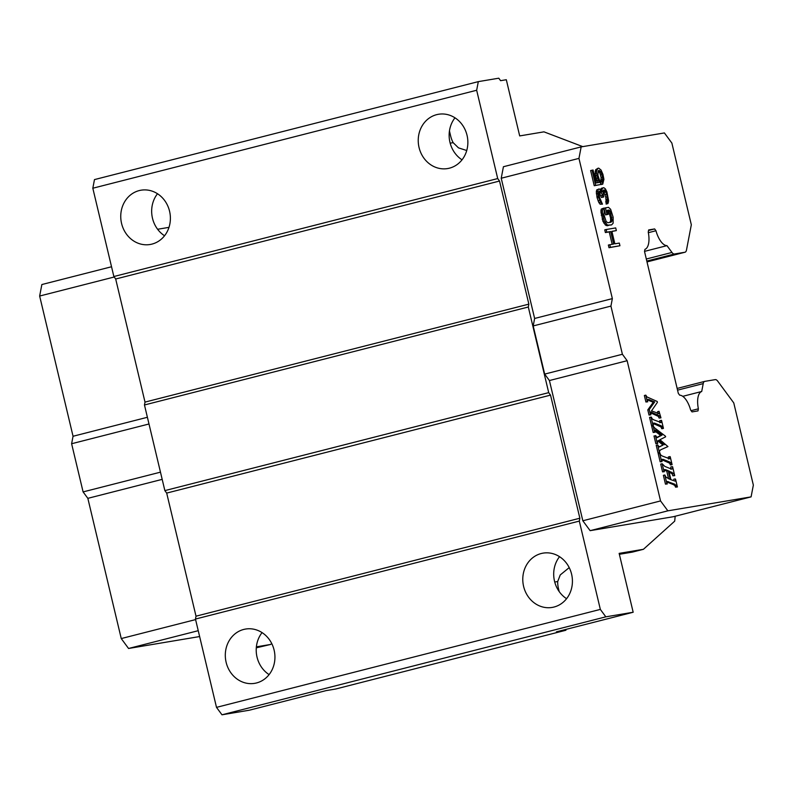 <?xml version="1.0" encoding="UTF-8"?>
<svg xmlns="http://www.w3.org/2000/svg" width="793" height="793" viewBox="0 0 793 793"><rect width="100%" height="100%" fill="white"/><g stroke="black" fill="none" stroke-linecap="round" stroke-linejoin="round"><path stroke-width="1.19" d="M111.535 266.755L41.86 284.538L39.65 296.037L73.055 436.259L71.618 443.733L83.096 491.908L87.845 498.341L121.25 638.563L128.555 648.476L199.628 636.551M648.357 232.686L655.97 230.743A17.892 7.811 75.7 0 0 666.963 245.642L671.978 252.452A6.602 2.885 -104.3 0 0 674.446 253.998L684.914 252.243L647.009 261.918L685.023 252.224A6.602 2.885 -104.3 0 0 686.49 250.023L691.327 224.776L671.869 143.067L664.395 132.937L581.16 146.893L578.949 158.392L612.355 298.614L610.927 306.098L622.396 354.263L627.144 360.706L660.549 500.928L667.855 510.831L751.09 496.874L753.35 485.108L733.763 402.903L717.724 381.165A6.602 2.885 -104.3 0 0 715.266 379.619L704.789 381.374A6.602 2.885 -104.3 0 0 704.69 381.393A6.602 2.885 -104.3 0 0 703.222 383.594L701.706 391.494L682.753 396.331M582.776 146.626L543.968 131.846L519.693 135.92L506.311 79.726L500.601 80.678L498.777 78.2L478.318 81.629L94.476 179.595L92.821 188.228L113.865 276.529L115.689 279.007L145.01 402.101L144.465 404.975L164.865 490.609L166.689 493.087L196.01 616.181L195.465 619.055L216.499 707.366L221.981 714.8L249.329 710.211L326.101 690.614L335.608 689.028L565.915 630.247L556.408 631.843L633.171 612.246L619.145 553.375L643.42 549.301L674.704 521.15L675.18 516.253M256.298 647.822L270.572 644.461L256.387 646.84M128.555 648.476L198.23 630.693M648.555 230.485L654.631 228.929L648.654 229.94L648.238 232.111A17.892 7.811 75.7 0 1 644.937 249.339L644.521 251.49L678.312 393.338L679.69 395.192A17.892 7.811 75.7 0 1 690.634 410.031L692.011 411.904L697.989 410.903L698.385 408.801L691.09 410.665M87.845 498.341L162.188 479.368M83.096 491.908L160.464 472.162M121.25 638.563L195.593 619.591M71.618 443.733L148.995 423.987M73.055 436.259L147.389 417.287M39.65 296.037L114.212 277.005M655.97 230.743L654.631 228.929M666.963 245.642L644.55 251.371M701.706 391.494A17.892 7.811 75.7 0 0 698.385 408.801M478.318 81.629L476.662 90.253L497.707 178.564L499.531 181.042L528.862 304.135L528.307 307.01L548.706 392.644L550.53 395.122L579.861 518.216L579.306 521.09L600.341 609.401L605.822 616.835L633.171 612.246M581.16 146.893L503.426 166.728L501.226 178.237L534.631 318.459L533.193 325.933L544.672 374.098L549.42 380.541L582.825 520.763L590.131 530.666L673.366 516.709L751.09 496.874M600.678 181.865L602.115 181.488L602.749 184.164L601.312 184.531L600.678 181.865L601.134 177.612L599.875 173.181L598.15 171.03L597.892 175.243L600.935 184.472L594.235 185.721L590.616 170.564L593.065 170.019L596.148 182.955L599.389 182.41L598.249 180.289L596.812 180.655L595.107 173.518L595.682 169.712L597.912 168.285L596.623 170.822L596.554 173.152L598.249 180.289M597.892 182.668L596.812 180.655M600.539 189.586L601.56 188.209L603.81 187.703L605.337 188.833L606.893 191.827L608.618 200.807L608.132 203.206L606.189 204.128L605.812 197.229L603.245 190.558M603.483 190.151L604.335 189.933L602.928 191.093L603.701 196.991L601.451 197.497L599.052 192.055M599.369 191.262L598.903 193.631L599.657 197.675L602.462 204.158L600.113 204.217L598.874 202.572L597.099 197.764L596.326 191.866L596.713 189.943L599.26 188.932L602.026 191.708L601.897 189.418L602.997 187.842M608.251 214.318L605.604 214.893L604.008 208.202L608.479 207.33L610.63 209.283L613.148 217.213L613.118 223.249L611.611 224.895L607.458 225.123L604.375 220.999L602.353 212.524L602.72 208.757L603.622 208.143L604.266 210.819L603.899 214.586L606.209 221.624L607.944 222.724L610.977 222.218L612.077 220.642L610.352 211.652L608.915 210.036L607.299 210.304L608.251 214.318L607.041 214.526L605.446 207.835M611.611 224.895L606.021 225.49L602.938 221.366L600.896 211.047L601.282 209.124L603.622 208.143M609.728 222.427L610.63 221.009L610.501 217.778L608.915 212.018L607.329 210.432M619.948 245.751L609.004 247.713L608.36 245.037L613.643 244.026L610.669 231.546L606.823 232.19L606.189 229.514L615.705 227.918L616.339 230.594L611.889 231.338L614.862 243.828L619.313 243.074L619.948 245.751L610.441 247.347L609.797 244.67M612.176 244.274L609.232 231.913L605.386 232.557L604.752 229.881L606.189 229.514M616.339 230.594L611.918 231.457M659.102 418.06L660.956 417.861L659.102 418.06L658.309 416.365L650.647 412.856M660.549 417.693L659.746 415.998L650.855 411.993L650.855 414.828L649.021 415.046L647.792 409.892L653.244 402.289L647.475 399.91L648.892 399.533L647.564 399.464L647.346 401.635L645.799 395.142L646.919 396.916L657.199 401.476L657.407 402.338L651.519 410.873L659.052 413.659M647.752 401.793L645.908 402.001L644.362 395.509L645.799 395.142M657.813 413.857L657.585 411.676L659.023 411.309L659.261 413.49L658.626 413.649M659.816 422.748L659.726 420.667L661.57 420.468L663.454 428.379L662.016 428.745L660.797 426.832L653.164 423.512M659.32 425.98L660.757 425.613L654.503 423.105L653.263 423.135L653.363 425.345L651.519 425.554L649.576 417.376L651.42 417.177L652.094 418.773L653.719 419.814L661.015 422.52M658.924 446.915L663.017 445.101L657.764 440.849M664.455 444.734L658.904 440.244L657.437 441.632L657.684 443.475L655.841 443.674L654.007 435.981L655.851 435.783L657.03 437.696L662.115 435.05L655.464 430.103L654.612 432.106L653.145 425.95L654.512 427.833L665.476 436.209L665.624 436.834L659.935 439.709L667.944 446.568L660.747 449.76L659.627 450.9L659.489 452.605L657.655 444.903L659.221 446.974L663.017 445.101M656.634 437.577L660.668 435.416L655.256 431.352L656.703 430.986M655.008 432.235L653.174 432.472L651.707 426.317L653.145 425.95M659.895 452.773L658.051 452.972L656.217 445.279L657.655 444.903M668.449 458.988L668.36 456.917L670.214 456.718L672.097 464.619L670.65 464.995L669.431 463.082L661.798 459.762M667.954 462.23L669.391 461.863L663.146 459.355L661.907 459.385L661.996 461.595L660.153 461.804L658.21 453.626L660.054 453.427L660.728 455.023L662.363 456.064L669.649 458.77M668.568 478.764L666.744 471.082L664.167 470.061L665.605 469.684L664.276 469.595L663.999 471.508L662.145 463.736L664.821 466.393L671.076 468.911L672.424 468.97L672.613 466.79L674.714 475.612L673.544 473.441L668.846 470.983L670.918 479.696L675.18 481.143L675.537 479.101L677.41 486.961L674.714 484.196L667.329 481.49M664.395 471.666L662.561 471.875L660.708 464.103L662.145 463.736M670.987 469.337L670.759 466.988L672.206 466.621M674.714 475.612L672.87 475.82L672.107 473.808L669.094 472.023M677.41 486.961L675.567 487.16L674.803 485.494L673.277 484.563L667.022 482.065L668.469 481.698M667.319 483.928L665.476 484.146L663.384 475.354L664.821 474.987L666.923 483.78L667.151 481.569M262.057 632.606A27.527 24.742 -99.5 0 0 257.041 657.149A27.527 24.742 -99.5 0 0 269.105 674.615M274.11 650.082A27.527 24.742 80.5 0 1 254.672 683.348A27.527 24.742 80.5 0 1 226.134 662.333A27.527 24.742 80.5 0 1 245.572 629.057A27.527 24.742 80.5 0 1 274.11 650.082M571.594 574.162A27.527 24.742 80.5 0 1 552.146 607.428A27.527 24.742 80.5 0 1 523.608 586.404A27.527 24.742 80.5 0 1 543.046 553.137A27.527 24.742 80.5 0 1 571.594 574.162M579.306 521.09L195.465 619.055M600.341 609.401L216.499 707.366M605.822 616.835L221.981 714.8M113.865 276.529L497.707 178.564M499.531 181.042L115.689 279.007M157.5 193.75A27.527 24.742 -99.5 0 0 152.494 218.283A27.527 24.742 -99.5 0 0 164.547 235.759M169.563 211.216A27.527 24.742 80.5 0 1 150.115 244.492A27.527 24.742 80.5 0 1 121.577 223.467A27.527 24.742 80.5 0 1 141.015 190.201A27.527 24.742 80.5 0 1 169.563 211.216M467.037 135.296A27.527 24.742 80.5 0 1 447.599 168.562A27.527 24.742 80.5 0 1 419.061 147.538A27.527 24.742 80.5 0 1 438.499 114.271A27.527 24.742 80.5 0 1 467.037 135.296M476.662 90.253L92.821 188.228M145.01 402.101L528.862 304.135M528.307 307.01L144.465 404.975M271.731 643.539L270.572 644.461M550.53 395.122L166.689 493.087M196.01 616.181L579.861 518.216M164.865 490.609L548.706 392.644M168.978 227.363L157.619 229.266M454.984 117.82A27.527 24.742 -99.5 0 0 449.968 142.353A27.527 24.742 -99.5 0 0 462.032 159.829M619.373 554.297L632.418 552.106L643.42 549.301M578.949 158.392L501.226 178.237M612.355 298.614L534.631 318.459M610.927 306.098L533.193 325.933M622.396 354.263L544.672 374.098M559.531 556.686A27.527 24.742 -99.5 0 0 554.525 581.219A27.527 24.742 -99.5 0 0 566.579 598.695M627.144 360.706L549.42 380.541M660.549 500.928L582.825 520.763M667.855 510.831L590.131 530.666M662.561 471.875L663.999 471.508M659.013 446.955L660.014 446.697M649.021 415.046L650.458 414.68L649.229 409.525L654.681 401.922L648.892 399.533M610.243 222L611.681 221.634M601.035 195.712L602.472 195.346L601.431 192.739L599.786 191.163M601.451 197.497L602.898 197.13L602.472 195.346M605.812 197.229L607.25 196.862L605.882 191.995L604.335 189.933M606.139 199.499L607.577 199.132L607.25 196.862M605.961 201.382L607.398 201.016L607.577 199.132M605.664 201.898L607.398 201.016M598.606 170.525L600.588 171.546L601.937 174.569L602.799 179.059L602.115 181.488M598.328 171.119L599.766 170.753M602.749 184.164L603.919 179.337L602.948 174.391L601.074 170.069L598.725 168.146L597.912 168.285M673.277 484.563L674.714 484.196M666.744 471.082L668.182 470.715L670.263 479.448L665.971 477.158L664.821 474.987M608.915 212.018L610.352 211.652M609.539 213.773L610.977 213.396M603.76 223.091L605.198 222.714M605 224.736L606.437 224.369M596.713 189.943L598.854 189.002M599.151 171.912L600.588 171.546M599.875 173.181L601.312 172.815M595.186 171.189L596.623 170.822M595.107 173.518L596.554 173.152M596.078 178.455L597.516 178.088M645.908 402.001L647.346 401.635M600.113 204.217L601.55 203.851L598.537 197.398L597.783 193.353L598.15 189.577M602.462 204.158L601.55 203.851M604.444 192.362L605.882 191.995M605.178 194.553L606.615 194.186M595.444 175.778L596.881 175.412M670.244 464.817L671.691 464.45L670.868 462.716L669.391 461.863M600.896 211.047L602.333 210.68M600.916 212.901L602.353 212.524M603.414 190.677L604.851 190.31M675.567 487.16L677.004 486.793M653.174 432.472L654.612 432.106M653.244 402.289L654.681 401.922M647.792 409.892L649.229 409.525M609.232 231.913L610.669 231.546M607.478 210.403L608.915 210.036M596.326 191.866L597.763 191.5M596.346 193.72L597.783 193.353M673.693 479.299L675.13 478.932M651.519 425.554L652.966 425.187L651.013 417.009M601.243 215.161L602.68 214.794M672.87 475.82L674.308 475.453M661.61 428.577L663.047 428.2L662.234 426.465L660.757 425.613M660.153 461.804L661.6 461.437L659.647 453.259M605.604 214.893L607.041 214.526M601.282 209.124L602.72 208.757M602.938 221.366L604.375 220.999M606.021 225.49L607.458 225.123M607.141 225.767L608.578 225.4M600.499 174.936L601.937 174.569M601.362 179.426L602.799 179.059M601.272 180.834L602.71 180.467M665.476 484.146L666.923 483.78M670.412 472.559L671.849 472.192M597.099 197.764L598.537 197.398M598.041 200.857L599.488 200.49M599.984 193.105L601.431 192.739M660.668 435.416L662.115 435.05M653.174 423.452L654.503 423.105L653.263 423.135M609.004 247.713L610.441 247.347M599.369 192.283L600.807 191.916M604.028 191.5L605.465 191.133M595.682 169.712L597.119 169.345M594.235 185.721L595.672 185.354L592.054 170.188M600.935 184.472L595.672 185.354M600.678 189.725L601.897 189.418M601.134 177.612L602.581 177.245M660.956 417.861L659.023 411.309M610.501 217.778L611.938 217.411M610.719 219.602L612.156 219.235M610.63 221.009L612.077 220.642M602.194 219.175L603.642 218.809M598.874 202.572L600.311 202.205M606.149 200.421L607.587 200.054M661.808 459.702L663.146 459.355L661.907 459.385M658.051 452.972L659.489 452.605M605.386 232.557L606.823 232.19M608.191 210.75L609.629 210.383M600.856 188.784L602.293 188.417M596.891 196.872L598.328 196.505M598.15 171.03L599.052 170.406M655.841 443.674L657.278 443.307L655.444 435.615M668.182 470.715L665.605 469.684M654.998 430.004L654.74 430.599M661.164 420.3L661.253 422.372L660.648 422.53M607.626 203.761L607.101 201.531M669.807 456.55L669.887 458.622L669.282 458.78M603.701 196.991L602.898 197.13M449.453 130.984L450.593 135.781A13.759 6.007 75.7 0 0 453.15 142.661L458.493 147.865L466.74 150.521M569.205 567.619L560.245 574.935L557.707 581.527A13.759 6.007 75.7 0 0 558.49 588.703L559.174 591.548M566.083 629.364L565.915 630.247M703.222 383.594L677.559 390.146M704.69 381.393L677.143 388.431L704.59 381.423M674.446 253.998L646.801 261.056M646.315 259.004L671.978 252.452M674.803 485.494L676.251 485.128M654.78 430.282L655.464 430.103M669.431 463.082L670.868 462.716M672.107 473.808L673.544 473.441M660.797 426.832L662.234 426.465M654.582 414.432L656.019 414.065M656.683 437.617L657.893 437.31M658.309 416.365L659.746 415.998M450.176 143.166L453.15 142.661M557.707 581.527L554.723 582.032"/></g></svg>
